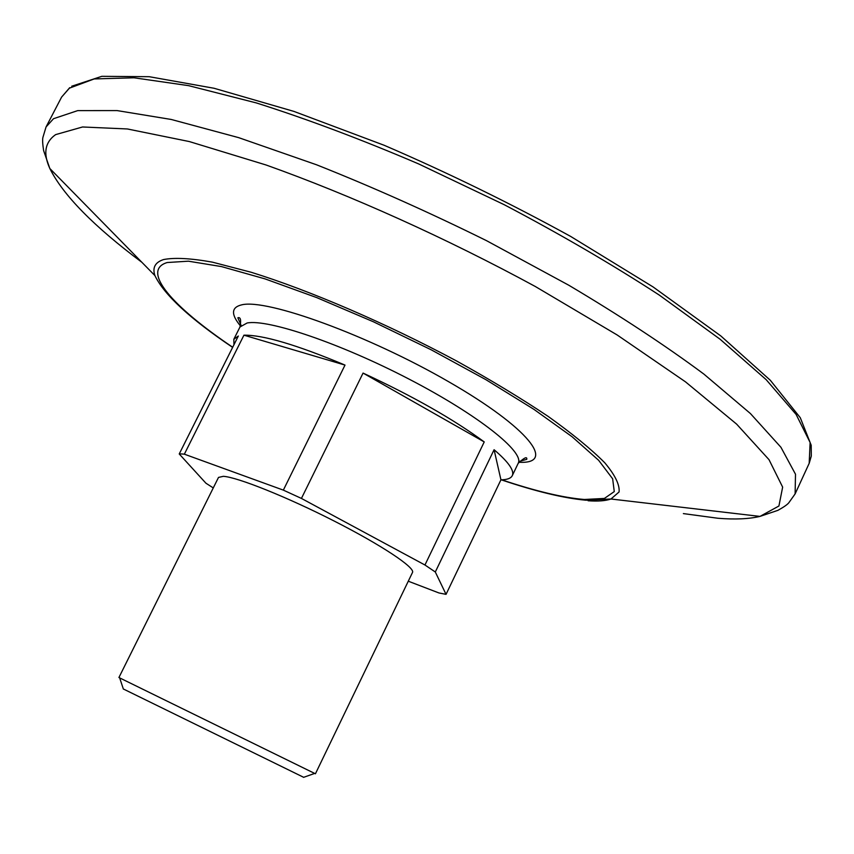 <?xml version="1.0" encoding="UTF-8"?>
<svg xmlns="http://www.w3.org/2000/svg" width="854" height="854" viewBox="0 0 854 854"><rect width="100%" height="100%" fill="white"/><g stroke="black" fill="none" stroke-linecap="round" stroke-linejoin="round"><path stroke-width="1.28" d="M303.661 777.311L123.339 688.975M119.667 677.895L314.667 773.425M118.919 677.521L218.496 477.429L223.332 476.318C237.465 477.162 286.837 496.9 334.149 521.025C381.557 545.14 415.396 567.707 412.493 572.468L315.425 773.788M213.276 487.922L205.931 483.215L179.233 453.965L181.539 453.933L184.357 454.179L283.347 490.121L345.005 365.085C296.744 344.845 263.053 334.875 243.934 335.184L184.357 454.179M283.347 490.121L301.43 498.426L424.95 565.006L435.305 571.988L446.044 594.352L438.935 592.954L408.276 581.2M179.233 453.965L238.319 336.028L233.836 339.251L233.964 344.728M424.95 565.006L484.229 441.924C453.485 419.239 413.09 396.299 363.057 373.081L301.43 498.426M446.044 594.352L500.935 479.82C507.137 479.745 510.916 478.357 512.283 475.657C514.578 470.693 508.514 462.046 494.082 449.716L435.305 571.988M484.229 441.924L363.057 373.081M243.934 335.184L345.005 365.085M494.082 449.716L500.935 479.82M519.381 461.406L526.769 459.345C527.206 456.292 524.345 457.605 518.207 463.284C524.687 452.054 478.208 414.98 409.258 379.219C340.436 343.383 267.932 318.862 247.116 322.993L239.974 326.986C241.287 319.972 240.582 316.909 237.85 317.795L241.138 325.459M240.444 325.897C230.826 314.325 231.242 307.312 241.693 304.846C266.811 298.462 368.586 335.387 448.809 381.813C529.341 428.153 556.851 464.448 518.805 462.249L518.784 462.249M683.371 513.596L717.958 518.261C734.931 519.638 748.937 519.018 759.975 516.403L778.923 505.995L782.648 487.122L769.006 459.665L736.628 424.128L685.463 381.823L617.143 334.96L535.287 286.485C446.407 238.213 350.983 195.235 266.053 164.982L189.353 141.572L127.374 128.965L82.56 126.979L55.617 134.622C44.92 142.212 42.988 153.506 49.831 168.505C63.015 195.011 93.705 226.278 141.881 262.306M501.245 479.82C535.789 491.456 564.014 498.256 585.929 500.209L610.962 499.003L619.075 491.968C619.833 484.794 615.072 475.07 604.781 462.793C591.203 449.151 572.308 433.672 548.076 416.357C521.089 398.306 490.57 379.838 456.516 360.943C386.51 323.452 309.66 290.413 251.108 272.245L212.326 262.135C190.773 258.282 174.526 257.417 163.573 259.552C155.118 262.317 152.236 267.665 154.905 275.575L49.831 168.505L43.629 150.624C42.604 144.07 42.369 139.65 42.924 137.355L46.052 126.968L53.514 118.706L77.714 110.614L117.073 110.582L171.238 119.464L238.672 137.643L316.546 164.779C372.451 186.983 429.146 212.304 486.62 240.721L568.764 285.215C620.185 315.767 665.213 345.39 703.845 374.063L750.399 413.528L780.93 447.272L795.501 474.226L795.106 493.922L809.186 463.316L810.115 442.489L796.109 414.425L766.155 379.656L720.168 339.294L659.288 295.089C612.04 264.377 560.352 234.242 504.191 204.693L418.577 163.893C361.231 139.362 307.141 119.037 256.296 102.918L188.574 85.646L134.014 77.789L94.164 78.942L69.409 88.165L61.605 97.089L69.708 87.684M501.682 479.809C535.693 491.199 563.256 497.765 584.371 499.483L604.386 498.437L614.272 491.584L612.649 478.795L598.622 460.285L572.084 436.736L533.878 409.322L485.926 379.688L431.206 349.809L373.454 321.798L316.759 297.619L265.007 278.874L221.464 266.587L188.424 261.185L167.192 262.53C140.536 270.483 172.551 306.746 232.704 347.247M795.106 493.922L788.818 502.771C787.345 504.607 783.705 507.127 777.898 510.35L759.975 516.403L610.962 499.003C605.497 500.882 597.875 501.469 588.096 500.754M154.905 275.575C164.214 294.876 190.122 318.809 232.63 347.386M61.605 97.089L46.052 126.968M123.371 689.082L119.656 677.862M233.836 339.251L239.974 326.986M512.283 475.657L518.207 463.284M303.554 777.353L314.699 773.414M71.736 86.222L101.829 76.326L149.215 76.7L214.044 88.261L293.872 111.383L384.151 145.276C447.709 172.657 509.859 203.028 570.611 236.398L653.118 286.955L720.851 335.964L770.329 380.286L800.294 417.734L811.204 445.254L811.3 456.079L809.186 463.316"/></g></svg>
